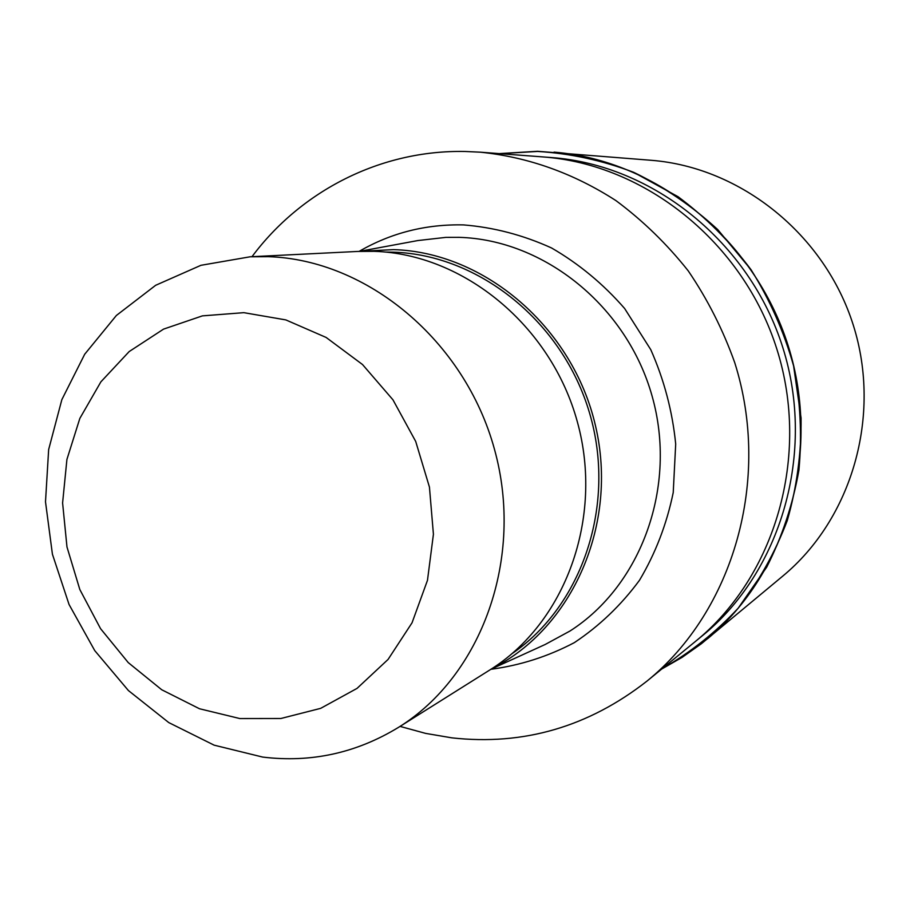 <?xml version="1.0" encoding="UTF-8"?>
<svg xmlns="http://www.w3.org/2000/svg" width="910" height="910" viewBox="0 0 910 910"><rect width="100%" height="100%" fill="white"/><g stroke="black" fill="none" stroke-linecap="round" stroke-linejoin="round"><path stroke-width="1.36" d="M537.582 151.435C570.24 153.415 602.272 160.376 633.656 172.308C664.163 187.005 692.191 206.092 717.74 229.582L751.068 269.747C769.792 299.64 783.954 331.661 793.588 365.797L801.073 417.974C801.403 453.18 796.796 487.385 787.264 520.588C775.058 552.643 758.701 581.843 738.192 608.187C715.647 632.461 690.326 652.618 662.218 668.634C690.326 652.606 715.658 632.461 738.192 608.187L766.72 567.123C782.088 536.809 792.815 504.515 798.912 470.242C802.154 435.378 800.379 400.559 793.577 365.797C783.954 331.661 769.78 299.64 751.068 269.747C730.036 241.605 705.705 217.262 678.075 196.719L633.656 172.308C602.272 160.376 570.24 153.415 537.582 151.435L499.874 153.665L537.582 151.435M543.475 156.964L551.312 157.555C652.788 164.812 749.681 242.14 782.805 347.54C816.122 452.873 781.098 571.798 702.122 635.942L696.048 640.924M359.45 251.365L417.826 240.558L445.866 237.374L458.981 237.339C544.169 239.671 627.024 306.17 652.152 396.271C677.62 486.281 641.425 585.403 569.967 631.028L545.158 644.496L491.15 669.123M360.713 251.319L393.541 249.624C484.507 252.206 572.811 327.259 595.493 425.8C618.698 524.228 572.481 628.128 492.208 668.44M250.193 256.779L357.664 251.444L374.112 251.331C463.588 253.992 551.119 325.564 577.372 421.921C604.012 518.188 565.167 623.236 489.648 670.079L398.534 727.352C356.356 753.059 311.072 762.967 262.683 757.074L214.168 745.176L168.782 722.597L128.424 690.565L94.742 650.605L69.058 604.502L52.416 554.201L45.5 501.831L48.651 449.563L61.857 399.626L84.698 354.24L116.366 315.486L155.655 285.296L200.928 265.31L250.193 256.779L268.325 256.665C367.06 259.703 464.771 340.545 494.471 449.29C524.615 557.932 481.799 675.777 398.534 727.352M243.857 312.665L285.842 319.911L326.133 337.451L362.521 364.535L392.961 399.82L415.699 441.43L429.44 487.089L433.422 534.261L427.472 580.341L412.037 622.804L388.081 659.432L357.038 688.392L320.661 708.355L280.917 718.49L239.853 718.559L199.483 708.754L161.707 689.746L128.242 662.594L100.544 628.651L79.818 589.509L66.976 546.967L62.597 502.946L66.919 459.425L79.841 418.407L100.885 381.847L129.186 351.556L163.55 329.124L202.395 315.872L243.857 312.665M251.99 256.688C300.971 190.929 380.63 149.752 465.203 151.481L480.355 152.186C528.244 157.089 573.437 173.219 615.911 200.587C642.813 220.573 666.928 244.005 688.233 270.861C707.593 299.356 723.097 329.966 734.745 362.692C771.714 479.547 733.369 611.008 647.067 681.033C588.542 726.851 523.466 745.79 451.849 737.851L425.687 733.403L400.059 726.396M480.355 152.186L542.644 156.895C645.281 164.232 743.39 242.583 776.947 349.383C810.708 456.126 775.274 576.576 695.399 641.459L647.067 681.033M499.215 153.608L537.582 151.287L651.696 160.331C740.956 167.531 824.79 234.496 853.341 325.302C882.029 416.075 851.76 519.007 782.771 576.098L701.326 643.779L682.056 657.395L661.707 669.043M554.053 152.129C656.861 160.353 754.64 239.011 788.208 345.834C821.969 452.6 786.979 573.107 707.48 638.809M359.143 251.376C391.038 232.892 425.834 224.076 463.531 224.906C493.732 227.341 523.079 235.03 551.562 247.975C578.908 263.798 603.262 283.965 624.624 308.49L650.786 349.69C664.141 379.868 672.444 411.32 675.698 444.069L673.229 492.549C666.723 524.16 655.473 553.405 639.48 580.296C621.098 605.218 599.383 625.989 574.346 642.631C547.922 656.531 520.111 665.415 490.888 669.294M385.533 252.07L393.484 252.184C479.081 254.8 562.812 321.799 589.566 413.083C616.627 504.288 582.571 605.468 512.102 653.585"/></g></svg>
